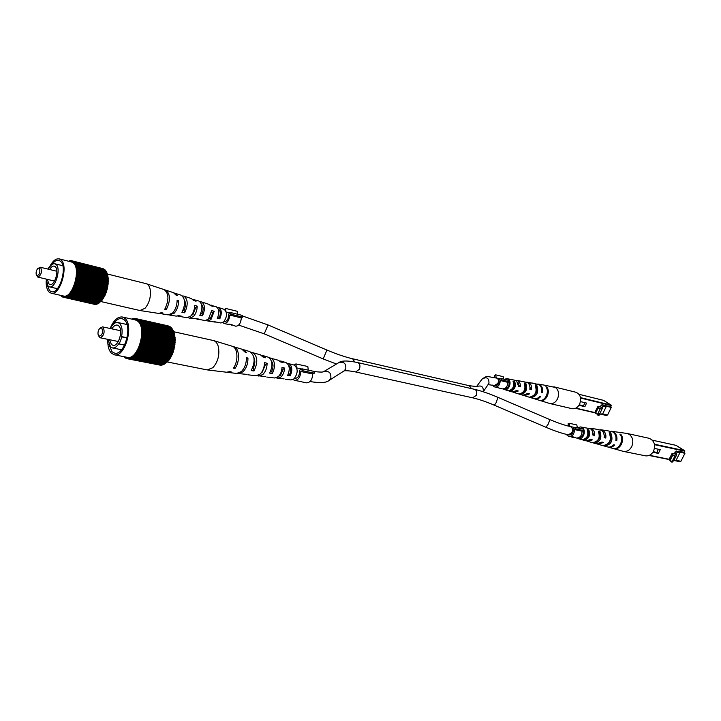 <?xml version="1.0" encoding="UTF-8"?>
<svg xmlns="http://www.w3.org/2000/svg" width="721" height="721" viewBox="0 0 721 721"><rect width="100%" height="100%" fill="white"/><g stroke="black" fill="none" stroke-linecap="round" stroke-linejoin="round"><path stroke-width="1.08" d="M301.477 381.661L294.637 380.4L293.059 379.525M294.519 378.39L295.024 378.489C298.341 377.912 299.774 375.199 299.314 370.369L302.153 368.846L302.351 370.657L300.81 371.477C300.369 377.191 298.314 380.165 294.637 380.4M300.81 371.477L312.752 374.01C312.328 379.679 310.273 382.617 306.587 382.842L301.802 381.869M308.237 370.152L307.84 366.502L295.925 363.916L296.232 366.818M302.153 368.846L314.095 371.405L314.293 373.199L312.752 374.01M294.772 365.331L294.7 364.583L295.925 363.916M302.351 370.657L314.293 373.199M169.741 326.73L136.981 319.07L137.134 319.764L138.874 320.548L139.099 321.53L139.306 321.052L139.739 322.449L139.973 321.99L139.342 321.854M170.516 327.388L170.318 326.865L137.81 319.583M171.238 328.172L171.111 327.514L138.585 320.25M171.886 329.1L171.85 328.316L139.306 321.052M172.589 330.173L172.526 329.236L139.973 321.99L141.902 326.955L142.524 333.372L141.758 340.438L139.423 347.901L136.233 353.515L131.826 357.67L127.554 358.761L127.653 358.22L126.986 358.67L126.761 358.058L124.913 357.805L124.3 356.751M173.193 331.354L173.139 330.29L140.568 323.062M173.707 332.642L173.68 331.462L141.091 324.252M174.131 334.03L174.14 332.741L141.532 325.55M174.455 335.508L174.527 334.12L141.902 326.955M174.698 337.058L174.824 335.589L142.181 328.452M174.843 338.672L175.041 337.131L142.388 330.029M174.897 340.339L175.167 338.744L142.497 331.669M174.852 342.042L175.203 340.402L142.524 333.372M174.725 343.773L175.158 342.105L142.461 335.112M174.5 345.521L175.023 343.836L142.307 336.878M174.194 347.261L174.797 345.584L142.073 338.654M141.604 341.123L174.338 348L174.482 347.324L141.758 340.438M174.049 347.937L174.085 349.045L141.352 342.205M141.172 342.881L173.914 349.712L174.085 349.045M173.626 349.649L173.617 350.748L140.865 343.935M140.658 344.602L173.41 351.397L173.617 350.748M173.112 351.334L173.067 352.407L140.316 345.638M140.072 346.278L172.833 353.038L173.067 352.407M172.526 352.975L172.436 354.011L139.685 347.279M139.423 347.901L172.184 354.615L172.436 354.011M171.868 354.552L171.751 355.543L138.991 348.847M138.702 349.442L171.463 356.12L171.751 355.543M171.138 356.057L170.994 357.003L138.234 350.343M137.927 350.893L170.688 357.544L170.994 357.003M170.345 357.472L170.192 358.364L137.432 351.74M137.098 352.263L169.868 358.869L170.192 358.364M169.498 358.797L169.336 359.635L136.575 353.038M136.233 353.515L168.993 360.094L169.336 359.635M168.597 360.013L168.435 360.788L135.674 354.227M135.323 354.651L168.074 361.203L168.435 360.788M167.642 361.113L167.497 361.816L134.746 355.282M134.376 355.66L167.497 361.816M166.65 362.095L166.542 362.726L133.791 356.219M133.412 356.544L166.542 362.726M165.614 362.933L165.56 363.501L132.817 357.012M131.799 357.165L165.56 363.501M164.532 363.636L164.559 364.132L131.826 357.67M131.447 357.886L164.559 364.132M163.559 364.222L130.834 358.175M130.456 358.328L163.559 364.619M162.576 364.655L129.852 358.526M129.474 358.625L162.567 364.961M161.594 364.943L128.879 358.734M128.5 358.77L161.576 365.15M160.621 365.078L127.923 358.779M127.554 358.761L160.612 365.196M159.665 365.06L126.986 358.67M168.029 325.829L135.566 318.547L135.44 319.079L136.116 318.7L136.837 319.592L136.981 319.07M168.903 326.216L136.116 318.7M135.566 318.547L133.61 318.997L133.313 318.511L132.322 319.223M132.322 319.106L131.736 319.097M107.817 339.348C107.537 345.71 108.736 350.325 111.404 353.191L114.288 354.777L127.275 357.337C137.81 360.509 147.264 328.47 137.873 321.269L135.278 319.881L122.354 316.997C117.604 316.537 113.53 320.367 110.142 328.488M127.653 358.247L127.094 358.139M168.299 360.383L135.548 353.813M169.174 359.256L136.422 352.659M170.012 358.031L137.251 351.397M171.526 355.282L138.774 348.585M172.202 353.786L139.45 347.053M174.806 342.835L142.109 335.851M174.356 334.959L141.722 327.812M173.094 331.119L140.514 323.909M173.355 330.732L140.775 323.513M135.99 319.205L135.44 319.079M124.255 356.868L123.67 356.751M126.653 358.526L126.094 358.418M165.497 363.024L132.763 356.525M166.452 362.266L133.709 355.75M174.644 344.521L141.929 337.581M174.942 344.512L142.226 337.563M174.788 337.942L142.136 330.858M175.104 337.752L142.443 330.66M174.617 336.419L141.974 329.299M174.915 336.175L142.271 329.055M172.806 352.227L140.063 345.458M133.286 318.772L132.718 318.637M170.796 356.697L138.035 350.036M171.409 327.812L138.874 320.548M173.346 350.622L140.604 343.809M173.806 348.964L141.073 342.115M175.113 342.781L142.416 335.788M174.653 334.679L142.019 327.532M173.59 332.3L140.992 325.108M173.869 331.948L141.271 324.747M124.994 357.562L124.427 357.454M172.526 330.047L139.964 322.819M136.864 319.475L136.305 319.349M168.939 326.108L136.458 318.826M174.888 341.168L142.199 334.147M175.203 341.06L142.506 334.039M174.302 333.264L141.686 326.09M172.77 329.632L140.207 322.395M134.25 318.583L133.682 318.457M130.465 358.112L129.879 357.995M138.504 320.448L137.927 320.322M170.634 327.1L138.117 319.827M169.814 326.532L137.305 319.25M128.563 358.355L127.996 358.238M131.447 357.769L130.834 357.652M167.389 361.383L134.638 354.849M139.261 321.151L138.657 321.016M137.711 319.89L137.134 319.764M129.501 358.31L128.924 358.193M172.121 328.659L139.577 321.404M174.392 346.224L141.667 339.312M174.68 346.26L141.965 339.348M175.194 339.384L142.515 332.327M125.796 358.121L125.238 358.004M174.013 333.58L141.397 326.415M135.197 318.547L134.638 318.43M174.879 339.537L142.208 332.48M114.288 354.777C124.751 357.94 134.25 325.613 124.931 318.385L122.354 316.997M108.844 344.079L111.98 351.713L114.603 353.146C124.165 356.048 132.853 326.514 124.345 319.89L121.984 318.61C118.848 318.114 115.865 320.106 113.017 324.585M108.06 339.402L110.511 346.882L112.404 347.919C114.639 348.252 116.784 346.819 118.848 343.62L119.208 343.971L121.948 336.941L121.579 336.599L127.094 337.761M121.948 336.941L127.04 338.014M121.579 336.599C122.696 330.533 122.029 326.153 119.596 323.459L117.838 322.503C115.108 322.152 112.62 324.171 110.385 328.542M119.208 343.971L124.598 345.071M109.556 339.708L111.431 344.494L112.936 345.314C118.514 347.017 123.597 329.785 118.668 325.856L117.253 325.09C115.36 324.81 113.567 326.063 111.872 328.866M99.877 328.226L102.499 326.856L103.256 327.271C105.005 332.291 103.977 335.788 100.165 337.77L98.777 336.121C102.139 335.698 103.175 333.012 101.877 328.073L99.877 328.226C98.092 330.371 97.578 332.787 98.326 335.472M242.571 349.469L246.582 352.488L245.023 352.064L241.787 349.153L232.901 346.531M265.418 376.605L257.388 375.65M262.065 371.703L262.57 371.838M227.43 372.252L231.207 371.874L229.566 371.648L226.583 372.234L206.945 369.864L167.344 361.978M246.393 374.343L237.479 373.46M284.101 378.895L276.125 377.876M285.246 379.255L291.041 379.949L294.042 378.849C298.152 373.099 298.197 368.503 294.177 365.078L287.228 363.285M266.77 377.047L274.692 377.993L278.225 376.677C280.568 374.406 281.83 371.306 281.992 367.359L284.561 368.061C284.38 371.865 283.155 374.857 280.893 377.038L277.45 378.327M247.79 374.776L255.928 375.749L260.047 374.172C262.922 371.315 264.4 367.449 264.472 362.573L267.112 363.294C267.031 368.025 265.589 371.784 262.786 374.55L258.758 376.083M228.269 372.433L236.641 373.442L241.328 371.603C244.743 368.125 246.438 363.483 246.411 357.652L247.97 358.076C247.988 363.826 246.312 368.404 242.941 371.829L238.3 373.64M173.797 331.759L213.56 340.564C215.921 341.357 217.544 343.547 218.454 347.116C219.725 355.228 217.85 362.086 212.848 367.692L207.324 369.927M284.561 368.061L283.2 369.26L280.442 375.317L278.666 376.263M267.112 363.294L265.337 364.88L262.192 372.198L261.254 372.874M265.337 364.88L264.382 364.655M283.2 369.26L281.893 368.936M252.602 367.971L253.242 368.08C255.099 364.249 255.324 360.725 253.918 357.517M270.717 371.036L271.763 371.207C273.52 367.142 273.43 363.799 271.493 361.185M288.328 373.992L289.77 374.235C291.293 370.08 290.905 367.088 288.598 365.241M279.703 360.978L281.091 361.095L283.119 362.618L280.55 361.906L278.441 360.293L269.402 357.832M261.669 355.471L263.093 355.624L265.689 357.778L263.057 357.048L260.362 354.795L251.088 352.245M213.56 340.564L232.099 346.206C237.858 347.486 238.696 361.113 233.388 368.161L235.028 368.377C240.264 361.41 239.417 347.973 233.73 346.702M243.392 349.64L249.754 351.569C255.018 355.354 255.486 361.699 251.178 370.585L253.963 370.973C258.154 362.275 257.667 356.093 252.521 352.416M263.093 355.624L268.122 357.156C272.619 360.248 273.124 365.565 269.645 373.099L272.349 373.469C275.701 366.133 275.188 360.969 270.808 357.976M281.091 361.095L285.985 362.582C289.698 365.006 290.23 369.314 287.58 375.515L290.212 375.866C292.735 369.864 292.203 365.709 288.598 363.384M247.97 358.076L246.402 359.509M290.212 375.866L289.77 374.235M253.963 370.973L253.242 368.08M272.349 373.469L271.763 371.207M235.028 368.377L234.523 366.304M499.283 388.087L493.903 386.654L492.596 385.095M494.417 377.317L494.624 375.326L495.697 374.839L503.249 376.695L503.655 379.12M488.108 384.617L495.228 385.681C498.211 385.375 499.428 383.374 498.887 379.67L501.347 378.561L501.573 379.913L500.248 380.508C500.004 384.879 498.22 387.078 494.903 387.087M500.248 380.508L507.8 382.337C507.566 386.681 505.791 388.853 502.474 388.871L499.509 388.168M501.347 378.561L508.9 380.4L509.125 381.742L507.8 382.337M496.174 377.705L495.697 374.839M501.573 379.913L509.125 381.742M568.761 436.475L573.132 436.899L576.304 438.026C579.963 437.989 581.874 435.709 582.045 431.167L574.511 429.572C574.34 434.141 572.42 436.448 568.761 436.475L565.985 434.276M572.853 436.971L571.708 437.079L573.79 437.503M567.806 425.949L568.427 425.552L568.094 423.768L569.293 423.281L576.818 424.921L577.386 427.877M314.104 371.522C324.234 372.757 323.242 371.531 323.468 371.766L323.432 371.793C328.893 370.495 331.354 372.694 330.804 378.381L329.028 380.508L344.061 370.909L345.756 368.891C346.278 363.501 343.953 361.419 338.771 362.654C341.466 360.482 347.81 360.464 357.796 362.609L474.517 389.313C481.277 390.899 489.045 393.567 497.814 397.307L549.312 419.37C557.684 422.921 564.606 425.291 570.077 426.49C572.429 427.49 573.096 429.509 572.068 432.555L568.346 434.817L569.049 434.961C572.348 434.637 573.646 432.519 572.97 428.616L575.728 427.517L576.007 428.986L583.532 430.581L582.045 431.167M576.007 428.986L574.511 429.572M575.728 427.517L583.253 429.13L583.532 430.581M569.887 426.444L569.293 423.281M573.483 436.971L572.771 437.133M573.997 437.07L573.348 437.25M577.368 427.814L580.513 426.931L582.099 427.535C586.858 430.275 583.199 440.387 578.089 438.611L586.047 440.855L590.697 439.477L592.392 439.864L587.624 441.306L586.849 441M581.946 428.851L578.963 428.211M600.269 429.761L603.062 430.554C605.316 432.221 606.226 434.718 605.784 438.053L604.126 437.665C604.54 434.393 603.648 431.951 601.44 430.32L594.897 428.95M617.365 432.113L616.464 431.978L617.365 432.113M611.156 431.239L616.473 431.978M601.062 429.806L606.911 430.635M576.989 438.098L578.089 438.611M589.49 428.274L592.094 428.977C594.023 430.392 594.843 432.546 594.555 435.421L592.86 435.024C593.131 432.212 592.32 430.113 590.436 428.734L580.513 426.931M611.597 431.284L613.805 432.104C616.383 434.006 617.374 436.854 616.779 440.63L615.86 440.414C616.437 436.674 615.446 433.853 612.895 431.969L607.145 430.662M587.624 441.306L596.528 443.821L601.972 442.072L603.63 442.451L598.07 444.253L607.452 446.903C609.75 447.462 611.841 446.75 613.715 444.767L614.643 444.983C612.751 446.984 610.642 447.714 608.317 447.146L623.449 451.4C626.919 451.86 629.676 450.255 631.713 446.605C633.75 441.423 632.912 437.323 629.199 434.321L627.153 433.474L616.897 432.023M598.07 444.253L597.312 443.974M613.688 448.66C620.06 450.607 625.513 439.558 620.754 434.276L619.853 434.15C624.557 439.395 619.159 450.337 612.841 448.426L613.733 448.561M604.36 446.02C611.399 444.839 613.544 440.459 610.786 432.879L609.182 432.663C611.868 440.098 609.759 444.406 602.864 445.587L604.549 445.632M594.203 443.127C600.287 441.955 602.197 438.035 599.926 431.374L598.295 431.149C600.485 437.665 598.61 441.513 592.671 442.685L594.203 443.127L594.465 442.595M583.839 440.161C588.958 439.008 590.625 435.565 588.841 429.851L587.164 429.617C588.877 435.196 587.245 438.557 582.28 439.711L583.839 440.161L584.208 439.404M590.896 439.522L590.319 439.819M603.738 433.276L604.631 437.305L605.784 438.053M592.202 430.743L593.527 434.745L594.555 435.421M592.905 434.61L593.527 434.745M579.008 437.566C582.325 436.98 583.704 434.709 583.145 430.734M608.551 443.307C610.948 440.882 611.525 438.08 610.299 434.898M596.97 441.207C599.836 439.044 600.602 436.232 599.25 432.771L599.07 432.744M585.38 438.738C588.336 437.142 589.282 434.601 588.228 431.104L587.777 431.032M615.923 440.071L616.779 440.63M623.449 451.4L645.367 455.807C648.819 456.258 651.55 454.708 653.559 451.139C655.759 444.749 654.235 440.459 648.99 438.269L627.153 433.474M588.228 431.104L588.841 429.851M599.25 432.771L599.926 431.374M610.092 434.303L610.786 432.879M620.42 434.961L620.754 434.276M676.154 454.14L676.776 454.654L674.09 455.158L675.036 455.753L672.873 454.933L671.963 453.635L674.396 453.194L676.154 454.14L677.416 451.634L678.164 451.499L677.533 452.752L680.146 452.274L676.091 460.313L673.459 460.845L672.071 462.242L672.963 460.476M676.776 454.654L673.946 460.277L672.63 460.539M675.036 455.753L672.179 461.422L670.016 460.602L669.115 459.286L671.963 453.635M674.396 453.194L675.73 451.815M678.164 451.499L676.163 450.967L677.416 451.634M676.163 450.967L675.532 452.22L675.027 451.941M670.016 460.602L672.873 454.933M669.989 460.052L672.837 454.392M678.001 451.409L682.904 452.022L684.95 453.293L680.146 452.274M671.107 461.016L670.818 461.575L672.071 462.242M684.95 453.293L680.912 461.287L676.091 460.313M652.893 452.283L658.39 453.41L660.283 449.643L654.479 448.417M653.262 451.688L656.84 452.428L658.426 449.255M656.84 452.428L658.39 453.41M224.114 323.477L227.989 324.387L229.765 324.135L235.722 326.207C238.975 325.991 240.841 323.215 241.319 317.88L229.711 315.077C229.215 320.448 227.349 323.251 224.114 323.477L222.753 322.602M232.162 324.783L231.946 325.306M223.988 321.602L224.51 321.728C227.439 321.169 228.746 318.637 228.44 314.14L230.9 312.617L231.044 314.257L242.662 317.069L241.319 317.88M231.044 314.257L229.711 315.077M237.452 314.212L237.191 311.265L225.61 308.417L225.817 310.886M230.9 312.617L242.508 315.447L242.662 317.069M224.582 309.543L225.61 308.417M230.765 324.369L228.323 324.441M228.647 324.54L230.612 324.747M76.201 280.604L76.336 279.982L107.573 287.499L107.447 288.112L75.966 280.55L73.623 288.256L69.36 294.655L64.836 297.277L64.917 296.791L64.034 297.331L64.133 296.836L63.259 297.241L62.916 296.628L62.799 297.115L62.213 296.322L62.078 296.8L61.087 295.457M103.157 268.753L71.415 260.669L71.307 261.155L72.172 260.867L72.037 261.344L72.614 261.047L74.2 262.264L76.372 266.617L77.102 272.646L76.336 279.982M103.86 269.167L72.614 261.047M104.518 269.717L73.308 261.471M105.122 270.384L105.005 269.834L73.957 262.02M105.663 271.177L105.617 270.51L74.56 262.696M106.203 272.096L106.185 271.312L75.101 263.507M106.708 273.142L106.681 272.223L75.588 264.436M107.123 274.277L107.123 273.25L76.011 265.472M107.465 275.512L107.501 274.377L76.372 266.617M107.726 276.819L107.808 275.593L76.66 267.861M107.907 278.207L108.042 276.9L76.877 269.185M108.006 279.658L108.195 278.279L77.03 270.591M108.024 281.154L108.285 279.721L77.093 272.06M107.97 282.695L108.294 281.217L77.093 273.583M107.835 284.263L108.222 282.758L77.012 275.152M107.618 285.849L108.087 284.326L76.859 276.747M107.339 287.436L107.871 285.904L76.633 278.36M107.204 288.058L107.213 289.076L75.966 281.596M75.813 282.217L107.059 289.68L107.213 289.076M106.816 289.626L106.789 290.635L75.534 283.182M75.354 283.795L106.609 291.23L106.789 290.635M106.357 291.176L106.293 292.158L75.038 284.741M74.831 285.336L106.086 292.744L106.293 292.158M105.843 292.681L105.744 293.636L74.479 286.255M74.254 286.832L105.509 294.204L105.744 293.636M105.257 294.141L105.14 295.06L73.875 287.706M73.623 288.256L104.887 295.601L105.14 295.06M104.617 295.538L104.473 296.421L73.218 289.094M72.947 289.617L104.203 296.926L104.473 296.421M103.923 296.863L103.77 297.701L72.506 290.41M72.226 290.887L103.482 298.17L103.77 297.701M103.193 298.106L103.022 298.891L71.767 291.626M71.469 292.077L102.724 299.323L103.022 298.891M102.409 299.251L102.247 299.981L70.991 292.744M70.676 293.15L101.931 300.378L102.247 299.981M101.589 300.296L101.436 300.972L70.18 293.762M69.865 294.123L101.436 300.972M100.733 301.234L100.607 301.847L69.36 294.655M69.036 294.97L100.607 301.847M99.849 302.054L99.759 302.604L68.522 295.43M68.198 295.7L99.759 302.604M98.93 302.748L98.903 303.226L67.675 296.079M67.35 296.295L98.903 303.226M98.047 303.325L66.828 296.601M66.503 296.764L98.047 303.73M97.209 303.775L65.99 296.98M65.665 297.088L97.191 304.1M96.371 304.091L65.16 297.223M64.836 297.277L96.353 304.325M95.551 304.271L64.349 297.322M64.034 297.331L95.523 304.424M94.739 304.316L63.556 297.286M62.799 297.115L94.721 304.379M71.415 260.669L69.513 260.768L69.099 261.363M69.486 261.038L68.964 261.326M46.144 280.866C46.009 286.093 46.973 289.806 49.046 292.014L51.11 293.186L63.466 296.007C72.352 299.053 81.347 269.05 73.335 262.985L71.469 261.957L59.167 258.866C55.607 258.361 52.3 261.281 49.253 267.617M106.978 289.013L75.732 281.532M65.692 296.845L65.205 296.737M67.35 296.25L66.837 296.133M106.077 292.014L74.831 284.597M107.916 283.434L76.705 275.837M108.177 283.362L76.967 275.764M107.844 277.657L76.687 269.96M108.114 277.432L76.949 269.717M106.861 272.61L75.759 264.823M105.843 270.808L74.777 263.003M105.248 270.087L74.2 262.264M72.497 261.462L72.037 261.344M103.175 268.69L72.172 260.867M101.346 300.585L70.099 293.366M104.311 296.16L73.046 288.833M107.51 286.507L76.282 278.973M107.762 286.525L76.525 278.991M107.645 276.359L76.498 268.636M107.907 276.089L76.759 268.365M107.276 273.674L76.165 265.905M75.083 263.544L74.569 263.417M64.115 296.908L63.655 296.8M74.497 262.832L74.011 262.705M61.249 295.88L60.771 295.772M99.714 302.171L68.486 294.997M70.297 260.813L69.829 260.696M103.617 297.403L72.361 290.112M105.545 293.456L74.29 286.066M108.276 281.812L77.075 274.187M107.041 274.007L75.921 266.247M106.167 272.042L75.083 264.246M106.384 271.646L75.299 263.85M100.534 301.441L69.297 294.24M107.753 284.966L76.534 277.405M107.375 275.143L76.246 267.392M66.512 296.61L66.017 296.502M108.24 278.838L77.066 271.15M107.627 274.836L76.489 267.085M73.2 261.786L72.731 261.669M62.547 296.908L62.078 296.8M98.885 302.784L67.657 295.628M102.896 298.566L71.64 291.293M104.951 294.844L73.695 287.49M106.636 272.971L75.534 265.193M73.875 262.246L73.398 262.12M104.608 269.483L73.569 261.669M106.555 290.536L75.308 283.083M71.1 260.732L70.64 260.614M64.89 296.944L64.421 296.836M108.006 284.939L76.787 277.369M108.015 281.929L76.814 274.304M108.294 280.298L77.102 272.646M103.914 269.023L72.893 261.2M102.13 299.63L70.883 292.384M108.033 280.451L76.841 272.799M61.871 296.457L61.402 296.349M107.979 279.027L76.805 271.348M51.11 293.186C59.915 296.223 68.955 265.968 61.015 259.884L59.167 258.866M47.09 284.705L49.551 290.644L51.434 291.708C59.492 294.483 67.747 266.851 60.501 261.272L58.798 260.326C56.49 259.875 54.165 261.308 51.813 264.616M46.081 279.063L48.046 286.075L49.407 286.841C55.31 288.887 61.384 268.591 56.094 264.463L54.832 263.76C52.849 263.417 50.903 264.841 49.001 268.05L49.109 267.87M48.704 267.77L48.028 269.113M47.316 279.351L48.866 283.876L49.938 284.48C54.634 286.102 59.473 269.978 55.265 266.68L54.255 266.112C52.687 265.842 51.146 266.968 49.632 269.51M38.015 268.266L40.736 267.518C42.133 272.042 41.178 275.242 37.871 277.116L36.708 275.647C39.565 275.043 40.475 272.574 39.457 268.221L38.015 268.266C36.257 270.285 35.717 272.592 36.392 275.188M159.35 313.419L168.227 314.888L172.571 313.004C175.545 309.67 177.06 305.371 177.114 300.089L178.628 300.54C178.565 305.749 177.069 309.994 174.131 313.275L169.047 314.915M177.06 302.135L178.628 300.54M192.651 299.323L198.906 301.045C202.583 303.766 202.889 308.552 199.834 315.41L202.457 315.861C205.404 309.183 205.088 304.532 201.51 301.901L200.132 301.802M107.096 273.935L146.03 283.641L164.145 289.599C168.975 293.492 169.174 300.08 164.721 309.363L166.308 309.633C170.697 300.459 170.489 293.952 165.704 290.112L164.902 289.95M174.23 293.023L181.169 295.204C185.45 298.521 185.703 304.235 181.926 312.337L184.621 312.797C188.289 304.884 188.028 299.314 183.837 296.079L182.422 295.952M210.099 305.1L216.21 306.74C219.247 308.867 219.608 312.752 217.264 318.385L219.824 318.817C222.05 313.365 221.698 309.615 218.751 307.57L217.391 307.516M214.164 321.647L220.923 322.999L223.726 321.863C227.295 316.564 227.439 312.391 224.159 309.354L218.751 307.57M211.469 305.172L213.046 306.416L210.541 305.65L208.901 304.334L201.51 301.901M194.048 299.44L196.076 301.216L193.516 300.432L191.416 298.575L183.837 296.079M175.023 293.177L177.519 295.547L176.005 295.087L173.482 292.672L165.704 290.112M146.3 283.723C148.184 284.407 149.463 286.273 150.148 289.319C151.122 296.592 149.427 302.901 145.074 308.246L139.973 310.535L100.543 301.468M177.672 316.023L186.874 317.754L190.695 316.14C193.201 313.401 194.526 309.814 194.652 305.38L197.221 306.155C197.085 310.463 195.788 313.941 193.354 316.6L189.614 318.177L188.316 317.646M196.094 318.835L205.061 320.557L208.342 319.205L211.704 310.544L214.209 311.301L210.929 319.646L207.729 320.971L206.467 320.412M200.744 313.59L201.988 313.842C203.637 309.715 203.502 306.578 201.574 304.451M183.125 310.03L184.044 310.219C185.856 306.164 185.973 302.739 184.396 299.963M217.895 317.042L219.472 317.357C220.878 313.256 220.5 310.517 218.337 309.129M194.535 307.38L195.67 307.696L192.868 314.5L191.236 315.564M211.586 312.058L213.028 312.454L210.568 318.105L208.405 319.142M160.152 313.644L162.982 313.004L161.405 312.734L158.521 313.392L139.973 310.535M178.997 316.546L181.295 316.113L178.601 315.654L176.221 316.113L169.832 315.131M197.374 319.376L199.131 319.124L196.5 318.682L189.614 318.177M215.3 322.134L207.729 320.971M184.044 310.219L184.621 312.797M201.988 313.842L202.457 315.861M213.028 312.454L214.209 311.301M165.821 307.407L166.308 309.633M219.472 317.357L219.824 318.817M195.67 307.696L197.221 306.155M504.294 379.282L506.944 378.642L508.143 379.12C512.406 381.562 508.846 391.224 504.33 389.52L512.307 391.981L516.615 390.575L518.3 391.007L513.893 392.467L513.127 392.125M507.665 380.102L506.034 379.706M537.821 384.023L543.499 384.987M533.738 383.293L532.125 383.013M504.33 389.52L503.258 388.943M515.975 380.309L518.156 380.886C519.859 382.139 520.562 384.113 520.274 386.807L518.579 386.366L516.497 380.589L506.944 378.642M526.826 382.175L529.16 382.824C531.143 384.302 531.918 386.6 531.494 389.728L529.836 389.295C530.241 386.231 529.475 383.987 527.529 382.536L516.804 380.355M538.272 384.077L539.948 384.735C542.219 386.429 543.075 389.043 542.507 392.584L541.57 392.341C542.129 388.835 541.282 386.249 539.038 384.572L527.646 382.229M513.893 392.467L522.851 395.225L527.871 393.468L529.538 393.891L524.401 395.703L533.837 398.614C535.937 399.155 537.866 398.443 539.623 396.469L540.552 396.712C538.776 398.704 536.83 399.434 534.703 398.875L549.844 403.526C553.025 404.012 555.594 402.453 557.531 398.848C559.406 393.945 558.703 390.151 555.431 387.465L543.616 385.005M524.401 395.703L523.644 395.378M540.29 400.579C545.941 402.192 550.916 391.719 546.743 386.943L545.842 386.789C549.961 391.53 545.04 401.894 539.434 400.317L540.362 400.416M530.863 397.659C537.136 396.334 539.092 392.179 536.73 385.212L535.117 384.933C537.415 391.782 535.496 395.865 529.349 397.19L530.863 397.659L531.116 397.118M520.607 394.468C526.024 393.179 527.763 389.466 525.825 383.338L524.185 383.058C526.06 389.061 524.347 392.702 519.066 393.99L520.607 394.468L520.95 393.747M510.153 391.206C514.704 389.962 516.227 386.708 514.713 381.445L513.037 381.166C514.488 386.294 513.001 389.475 508.575 390.719L510.153 391.206L510.63 390.196M517.047 390.692L515.812 391.269M528.16 393.54L527.186 394.135M529.421 384.897L530.476 389.061L531.494 389.728M529.89 388.916L530.476 389.061M517.984 382.283L519.363 386.213L520.274 386.807M518.624 386.023L519.363 386.213M504.835 388.502C508.143 388.15 509.522 385.915 508.963 381.815M533.702 395.667C536.73 393.278 537.505 390.286 536.036 386.672L536.73 385.212M522.355 392.945C525.465 391.097 526.411 388.34 525.203 384.672L524.888 384.608M510.955 389.989C513.983 388.718 515.055 386.267 514.154 382.635L513.577 382.527M541.633 392.026L542.507 392.584M549.844 403.526L571.987 408.663C575.169 409.14 577.719 407.626 579.639 404.102C581.649 398.235 580.423 394.297 575.944 392.269L553.872 386.798M514.154 382.635L514.713 381.445M525.203 384.672L525.825 383.338M546.401 387.655L546.743 386.943M601.981 407.599L602.504 408.041L599.439 408.185L600.287 408.717L598.196 407.915L597.61 406.869L600.377 406.743L601.981 407.599L603.135 405.229L603.991 405.193L603.414 406.374L606.388 406.247L602.675 413.89L599.683 414.07L599.106 415.26L598.241 415.314L599.151 413.43M602.504 408.041L599.908 413.385L597.961 413.503M600.287 408.717L597.673 414.106L595.591 413.304L595.005 412.241L597.61 406.869M600.377 406.743L601.548 405.535M603.991 405.193L601.99 404.616L603.135 405.229M601.99 404.616L601.413 405.806L600.953 405.553M595.591 413.304L598.196 407.915M595.717 412.89L598.322 407.509M603.874 405.436L609.452 406.302L611.273 407.428L606.388 406.247M597.43 414.016L597.105 414.701L598.241 415.314M611.273 407.428L607.56 415.035L602.675 413.89M578.963 405.283L584.866 406.68L586.597 403.093L580.468 401.624M579.269 404.805L583.487 405.806L584.983 402.706M583.487 405.806L584.866 406.68M649.414 455.293L669.124 459.286M675.153 460.503L679.813 461.061M684.031 452.716L684.815 451.166L654.524 444.677M654.425 444.199L684.716 450.697L684.076 452.752M679.867 461.079L679.317 461.584L674.586 460.62M649.008 455.465L669.467 459.601L649.044 455.456M674.55 460.629L679.669 461.35M684.842 451.112L676.145 445.38L652.343 440.18L676.064 445.353L684.797 450.778M357.796 362.609C359.95 363.645 360.482 365.862 359.391 369.26L355.696 371.964L472.606 397.803L476.248 395.423C477.275 392.341 476.698 390.304 474.517 389.313M497.814 397.307L496.381 402.3L494.417 405.238C486.008 401.669 478.744 399.191 472.606 397.803M471.444 388.61L469.245 385.708L352.632 358.779C345.098 357.012 336.545 354.101 326.946 350.055L268.041 324.946L242.562 315.996M354.75 361.969L352.632 358.779M336.464 364.024L323.17 358.914L326.946 350.055M483.214 391.764L483.25 391.674C483.638 386.654 481.448 384.969 476.68 386.627M549.312 419.37C549.708 419.973 549.294 421.65 548.068 424.408L545.923 427.256C554.665 430.978 562.146 433.492 568.346 434.817M323.17 358.914L264.237 333.85L268.041 324.946M483.25 391.773L488.982 383.239C488.982 377.813 486.639 376.461 481.961 379.192C485.116 376.903 487.126 376.029 487.973 376.569L500.762 378.822M240.39 322.503L241.31 318.637M494.516 385.51L497.959 383.311C498.896 380.526 498.364 378.678 496.381 377.759M575.863 408.131L595.519 412.709M601.026 413.989L606.595 415.287L606.803 414.854M610.615 407.023L611.336 405.544L580.567 398.046M580.486 397.604L611.246 405.112L610.669 407.059M606.866 414.872L606.289 415.467L600.223 414.043M575.502 408.302L595.681 412.998L575.52 408.293M600.178 414.043L606.622 415.233M611.363 405.49L603.621 400.38L579.008 394.297L603.567 400.353L611.345 405.211M117.838 322.503L126.986 324.513M112.404 347.919L121.579 349.766M100.165 337.77L118.289 341.511M102.499 326.856L120.605 330.732M590.31 428.301L595.771 429.067M231.774 324.63L231.567 325.126M355.696 371.964C344.323 369.729 343.511 371.252 343.971 370.982M494.417 405.238L545.923 427.256M476.905 386.591L469.245 385.708M338.771 362.654L323.567 371.712M329.028 380.508C326.28 382.842 319.953 383.184 310.03 381.553M476.509 386.645L481.961 379.192M280.271 375.452L279.487 375.29M264.237 333.85L238.687 325.09M579.648 437.142L580.477 437.314M301.856 369.008L296.746 367.908M289.833 366.43L288.941 366.241M272.457 362.708L271.817 362.573M570.077 426.49L575.439 427.634M210.271 318.367L209.261 318.123M193.066 314.302L192.273 314.113M505.457 388.096L506.457 388.331M230.314 312.977L226.268 311.995M219.707 310.4L218.625 310.129M202.772 306.272L201.88 306.055M185.279 302.009L184.621 301.856M49.407 286.841L57.383 288.697M54.832 263.76L62.781 265.725M40.196 267.212L56.851 271.258M37.871 277.116L54.553 281.064"/></g></svg>
